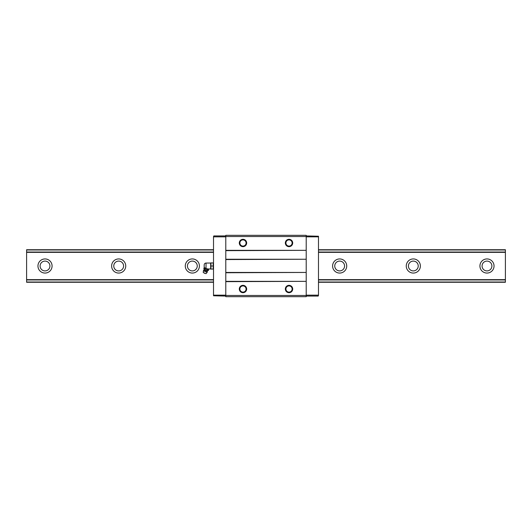 <?xml version="1.0" encoding="UTF-8"?>
<svg xmlns="http://www.w3.org/2000/svg" width="532" height="532" viewBox="0 0 532 532"><rect width="100%" height="100%" fill="white"/><g stroke="black" fill="none" stroke-linecap="round" stroke-linejoin="round"><path stroke-width="0.8" d="M37.958 266A7.062 7.062 0 0 1 45.014 258.938A7.062 7.062 0 0 1 52.076 266A7.062 7.062 0 0 1 45.014 273.062A7.062 7.062 0 0 1 37.958 266M49.928 266A4.908 4.908 0 0 0 45.014 261.092A4.908 4.908 0 0 0 40.106 266A4.908 4.908 0 0 0 45.014 270.908A4.908 4.908 0 0 0 49.928 266M479.924 266A7.062 7.062 0 0 1 486.986 258.938A7.062 7.062 0 0 1 494.042 266A7.062 7.062 0 0 1 486.986 273.062A7.062 7.062 0 0 1 479.924 266M491.894 266A4.908 4.908 0 0 0 486.986 261.092A4.908 4.908 0 0 0 482.072 266A4.908 4.908 0 0 0 486.986 270.908A4.908 4.908 0 0 0 491.894 266M406.262 266A7.062 7.062 0 0 1 413.324 258.938A7.062 7.062 0 0 1 420.38 266A7.062 7.062 0 0 1 413.324 273.062A7.062 7.062 0 0 1 406.262 266M418.232 266A4.908 4.908 0 0 0 413.324 261.092A4.908 4.908 0 0 0 408.41 266A4.908 4.908 0 0 0 413.324 270.908A4.908 4.908 0 0 0 418.232 266M332.6 266A7.062 7.062 0 0 1 339.662 258.938A7.062 7.062 0 0 1 346.718 266A7.062 7.062 0 0 1 339.662 273.062A7.062 7.062 0 0 1 332.6 266M344.57 266A4.908 4.908 0 0 0 339.662 261.092A4.908 4.908 0 0 0 334.748 266A4.908 4.908 0 0 0 339.662 270.908A4.908 4.908 0 0 0 344.57 266M185.282 266A7.062 7.062 0 0 1 192.338 258.938A7.062 7.062 0 0 1 199.4 266A7.062 7.062 0 0 1 192.338 273.062A7.062 7.062 0 0 1 185.282 266M197.252 266A4.908 4.908 0 0 0 192.338 261.092A4.908 4.908 0 0 0 187.43 266A4.908 4.908 0 0 0 192.338 270.908A4.908 4.908 0 0 0 197.252 266M111.62 266A7.062 7.062 0 0 1 118.676 258.938A7.062 7.062 0 0 1 125.738 266A7.062 7.062 0 0 1 118.676 273.062A7.062 7.062 0 0 1 111.62 266M123.59 266A4.908 4.908 0 0 0 118.676 261.092A4.908 4.908 0 0 0 113.768 266A4.908 4.908 0 0 0 118.676 270.908A4.908 4.908 0 0 0 123.59 266M213.518 249.734L26.6 249.734L213.518 249.734L26.6 249.734L26.6 282.266L213.518 282.266L26.6 282.266M505.4 282.266L318.482 282.266L505.4 282.266L505.4 249.734L318.482 249.734M246.083 289.022A3.099 3.099 0 0 0 242.978 285.917A3.099 3.099 0 0 0 239.879 289.022A3.099 3.099 0 0 0 242.978 292.121A3.099 3.099 0 0 0 246.083 289.022M239.3 289.022A3.684 3.684 0 0 1 242.978 285.338A3.684 3.684 0 0 1 246.662 289.022A3.684 3.684 0 0 1 242.978 292.7A3.684 3.684 0 0 1 239.3 289.022M292.121 242.978A3.099 3.099 0 0 0 289.022 239.879A3.099 3.099 0 0 0 285.917 242.978A3.099 3.099 0 0 0 289.022 246.083A3.099 3.099 0 0 0 292.121 242.978M285.338 242.978A3.684 3.684 0 0 1 289.022 239.3A3.684 3.684 0 0 1 292.7 242.978A3.684 3.684 0 0 1 289.022 246.662A3.684 3.684 0 0 1 285.338 242.978M246.083 242.978A3.099 3.099 0 0 0 242.978 239.879A3.099 3.099 0 0 0 239.879 242.978A3.099 3.099 0 0 0 242.978 246.083A3.099 3.099 0 0 0 246.083 242.978M239.3 242.978A3.684 3.684 0 0 1 242.978 239.3A3.684 3.684 0 0 1 246.662 242.978A3.684 3.684 0 0 1 242.978 246.662A3.684 3.684 0 0 1 239.3 242.978M292.121 289.022A3.099 3.099 0 0 0 289.022 285.917A3.099 3.099 0 0 0 285.917 289.022A3.099 3.099 0 0 0 289.022 292.121A3.099 3.099 0 0 0 292.121 289.022M285.338 289.022A3.684 3.684 0 0 1 289.022 285.338A3.684 3.684 0 0 1 292.7 289.022A3.684 3.684 0 0 1 289.022 292.7A3.684 3.684 0 0 1 285.338 289.022M318.482 236.534L318.482 295.466L318.482 236.228L306.206 235.922M306.206 296.078L318.176 296.078L318.482 295.466M318.176 295.16L306.206 295.16M213.518 295.466L213.518 236.534L213.518 295.772L225.794 296.078M225.794 235.922L213.824 235.922L213.518 236.534M318.176 236.84L306.206 236.84M213.824 236.84L225.794 236.84M213.824 295.16L225.794 295.16M225.794 295.466L225.794 296.69L306.206 296.69L306.206 295.466L225.794 295.466L225.794 235.31L306.206 235.31L306.206 236.534L225.794 236.534M306.206 236.534L306.206 250.346L225.794 250.346M306.206 250.346L225.794 250.652M306.206 250.652L306.206 259.25L225.794 259.25M306.206 259.25L225.794 259.556M306.206 259.556L306.206 272.444L225.794 272.444M306.206 272.444L225.794 272.75M306.206 272.75L306.206 281.348L225.794 281.348M306.206 281.348L225.794 281.654M306.206 281.654L306.206 295.466M204.095 269.644A0.492 0.492 0 0 1 203.929 270.05L207.28 271.406A0.492 0.492 0 0 1 207.447 271.001A3.684 3.684 0 0 1 208.424 270.376L203.823 268.52A3.684 3.684 0 0 1 204.095 269.644L207.447 271.001M210.945 266L210.945 262.928L213.199 262.928L213.199 266L210.945 266L210.945 269.072L213.199 269.072L213.199 266M210.672 269.072L210.672 262.928M204.248 267.589A1.842 1.842 0 0 1 204.188 267.104L204.188 264.896A1.842 1.842 0 0 1 206.03 263.054L210.632 263.054M206.03 268.308C203.63 267.337 203.63 267.337 206.03 268.308L206.03 263.054M208.67 269.771L208.471 269.292L204.547 267.709L204.069 267.915L206.496 268.534L208.67 269.771L208.424 270.376M207.28 271.406A2.028 2.028 0 0 1 207.141 272.337L203.384 270.821A2.028 2.028 0 0 1 203.929 270.05M203.384 270.821L203.264 272.557L204.647 273.115L206.024 273.667L207.141 272.337M205.219 273.348A1.117 1.117 0 0 1 204.069 272.883M207.52 269.305L207.274 269.91M205.219 268.381L204.973 268.986M204.069 267.915L203.823 268.52M26.6 282.013L213.518 282.013M318.482 282.013L505.4 282.013M26.6 279.952L213.518 279.952M318.482 279.952L505.4 279.952M26.6 279.646L213.518 279.646M318.482 279.646L505.4 279.646M26.6 252.354L213.518 252.354M318.482 252.354L505.4 252.354M26.6 252.048L213.518 252.048M318.482 252.048L505.4 252.048M26.6 249.987L213.518 249.987M318.482 249.987L505.4 249.987M207.606 268.946L210.632 268.946"/></g></svg>
